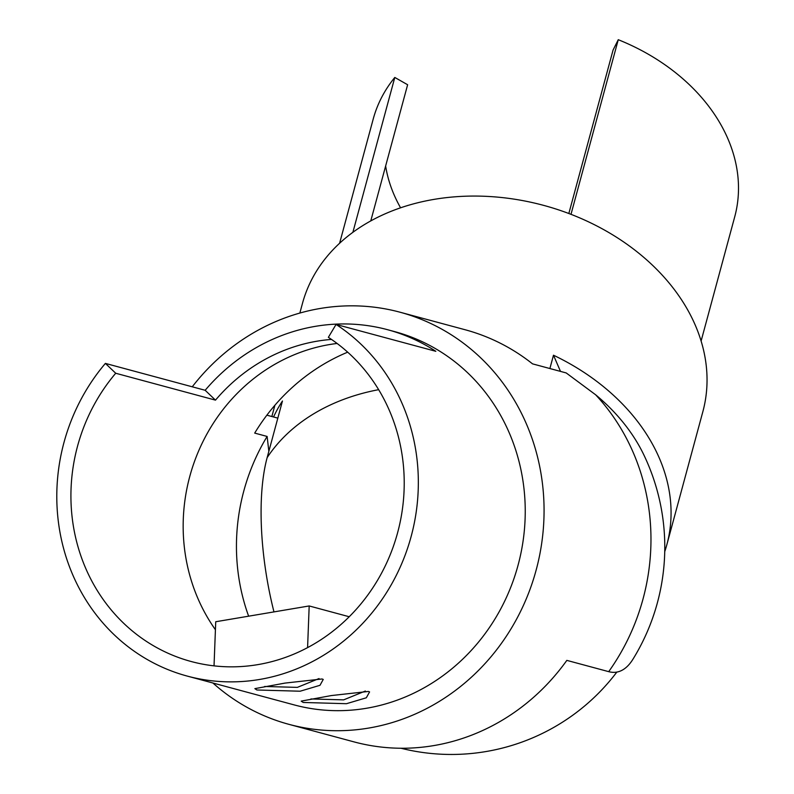 <?xml version="1.0" encoding="UTF-8"?>
<svg xmlns="http://www.w3.org/2000/svg" width="794" height="794" viewBox="0 0 794 794"><rect width="100%" height="100%" fill="white"/><g stroke="black" fill="none" stroke-linecap="round" stroke-linejoin="round"><path stroke-width="1.19" d="M368.376 691.455L369.567 691.911L366.322 697.787L346.472 703.702L303.209 702.462L301.184 701.122L331.336 695.564L368.376 691.455M310.94 698.958L343.653 699.861L365.349 691.038M322.056 678.979L323.247 679.426L319.992 685.301L300.142 691.217L256.889 689.986L254.864 688.636L285.016 683.088L322.056 678.979M264.62 686.482L297.333 687.376L319.029 678.562M549.885 368.535L553.487 355.216A207.383 157.559 15.1 0 1 666.871 544.605L702.849 411.689A207.383 157.559 -164.9 0 0 636.758 251.579A207.383 157.559 -164.9 0 0 434.08 199.373A207.383 157.559 -164.9 0 0 302.484 303.338L299.854 313.054M273.543 416.979A207.383 157.559 15.1 0 1 282.466 400.99L267.141 457.642A147.307 49.655 80.4 0 0 273.97 611.906M115.716 373.249A178.184 165.787 -74.9 0 0 72.155 517.41A178.184 165.787 -74.9 0 0 191.205 661.521A178.184 165.787 -74.9 0 0 402.985 461.532A178.184 165.787 -74.9 0 0 328.369 337.331L336.061 324.438L435.837 351.315A193.289 179.831 -74.9 0 0 387.621 329.718A193.289 179.831 -74.9 0 0 205.16 390.281L215.482 400.136L115.716 373.249L105.384 363.404A193.289 179.831 -74.9 0 0 58.131 519.782A193.289 179.831 -74.9 0 0 187.285 676.101A193.289 179.831 -74.9 0 0 416.999 459.16A193.289 179.831 -74.9 0 0 336.061 324.438M215.482 400.136A178.184 165.787 105.1 0 1 331.505 339.425M337.103 343.465A178.184 165.787 -74.9 0 0 184.397 547.652A178.184 165.787 -74.9 0 0 215.422 629.721M248.641 616.184A198.321 184.516 -74.9 0 1 237.823 570.241A198.321 184.516 -74.9 0 1 267.121 436.442L254.695 433.097A198.321 184.516 105.1 0 1 347.683 352.169M212.891 682.999A213.427 198.569 -74.9 0 0 288.947 724.346A213.427 198.569 -74.9 0 0 542.59 484.806A213.427 198.569 -74.9 0 0 399.987 312.201A213.427 198.569 -74.9 0 0 192.247 386.807M288.947 724.346L353.975 741.874A213.427 198.569 -74.9 0 0 566.837 660.38L608.7 671.655A150.82 50.836 80.4 0 0 632.967 659.189A213.427 213.427 0 0 0 644.123 455.458A193.399 146.93 15.1 0 0 595.639 394.787L566.182 372.932L532.536 363.86A213.427 198.569 -74.9 0 0 465.026 329.718L399.987 312.201M187.285 676.101L294.177 704.903A193.289 179.831 -74.9 0 0 523.901 487.963A193.289 179.831 -74.9 0 0 394.747 331.644L387.621 329.718M701.102 341.053L734.708 216.861A187.245 142.255 -164.9 0 0 618.258 39.7L613.077 50.042L568.832 213.517M352.883 232.295L394.797 77.445A187.245 142.255 -164.9 0 0 373.22 119.04L339.604 243.232M570.995 214.34L618.258 39.7M394.797 77.445L407.63 84.74L370.778 220.901M385.636 166.006A172.149 130.782 -164.9 0 0 400.573 207.8M105.384 363.404L205.16 390.281M277.831 418.13L266.873 415.183M267.121 436.442L268.848 451.32M214.033 665.858L215.73 621.742L309.184 605.951L349.231 616.749M307.586 647.626L309.184 605.951M666.871 544.605A207.383 157.559 15.1 0 1 664.737 551.641M553.487 355.216L560.504 371.403M378.649 389.675A207.383 157.559 -164.9 0 0 267.141 457.642M608.7 671.655A213.427 198.569 -74.9 0 0 649.492 513.609A213.427 198.569 -74.9 0 0 595.639 394.787M400.97 748.246A207.383 207.383 0 0 0 616.839 672.081M274.903 405.248L271.856 416.522"/></g></svg>
